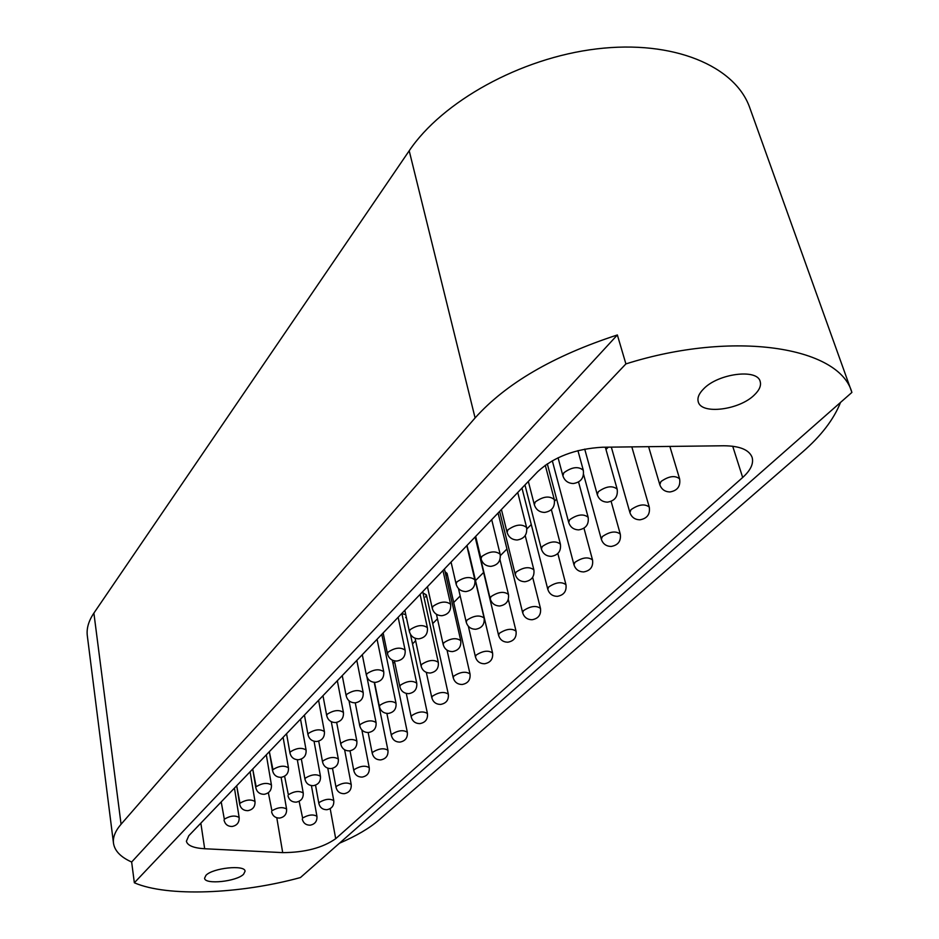 <?xml version="1.0" encoding="UTF-8"?>
<svg xmlns="http://www.w3.org/2000/svg" width="939" height="939" viewBox="0 0 939 939"><rect width="100%" height="100%" fill="white"/><g stroke="black" fill="none" stroke-linecap="round" stroke-linejoin="round"><path stroke-width="1.41" d="M754.334 394.99C759.416 390.108 761.365 385.589 760.156 381.434C757.339 368.44 718.135 373.511 703.651 388.84C698.945 393.558 697.149 397.89 698.264 401.81C701.151 414.815 739.286 410.097 754.334 394.99M243.6 874.221L245.079 871.228C245.161 864.537 212.613 867.918 205.934 875.359L204.585 878.211C204.643 884.902 236.651 881.58 243.6 874.221M383.288 633.684L382.466 633.649M405.625 617.639L406.235 616.817M405.777 614.646L401.904 613.613M425.508 597.051L426.376 594.915L423.008 592.932M468.538 551.921L468.15 550.277M446.154 575.677L447.07 573.4L445.027 571.663M131.648 862.025L134.347 882.777C167.189 897.121 240.138 894.116 300.433 877.554L851.884 392.432L749.85 107.973C735.39 66.059 673.392 39.649 596.746 48.887C520.159 57.983 442.069 101.799 409.204 150.768L93.888 613.097C88.606 620.961 86.411 628.508 87.315 635.738L113.49 843.199C114.64 850.851 120.697 857.131 131.648 862.025L617.357 334.965C553.411 355.799 505.992 383.452 475.099 417.925L121.072 824.242C115.274 830.98 112.75 837.295 113.49 843.199M339.495 843.199C356.092 836.062 369.156 828.421 378.675 820.252L802.469 452.093C821.097 435.931 833.785 419.381 840.522 402.432M617.357 334.965L625.902 363.909C733.418 329.871 839.36 346.691 851.837 392.279M851.779 392.138L842.154 365.294M330.188 808.655L335.704 838.691L742.679 477.482C750.672 470.251 753.817 463.537 752.116 457.363C749.158 449.758 739.709 445.896 723.769 445.767L602.427 447.234C575.384 448.772 553.81 456.917 537.695 471.671L188.809 835.71L186.392 841.227C187.471 845.558 193.563 848.058 204.679 848.75L282.698 852.624L276.794 817.775M335.704 838.691C322.593 847.882 304.929 852.518 282.698 852.624M134.347 882.777L625.902 363.909M374.227 682.36L387.948 750.32C384.039 747.808 378.969 748.43 372.76 752.186L372.278 753.489L368.147 732.549M393.018 663.474L394.65 661.842M412.503 643.896L415.637 640.762M432.715 623.59L437.457 618.824M453.701 602.498L460.18 595.983M475.51 580.584L483.597 572.461M500.393 555.583L506.954 548.986M526.873 528.974L531.274 524.549M554.585 501.121L556.616 499.079M605.972 449.488L608.296 447.164M475.099 417.925L409.204 150.768M121.072 824.242L93.888 613.097M742.679 477.482L732.713 446.236M200.84 823.151L204.679 848.75M447.034 650.14L453.208 677.77L453.842 676.045C460.521 671.819 465.92 671.139 470.028 673.991L447.07 573.4M468.361 626.278L475.451 656.96L476.12 655.117C482.939 650.762 488.421 650.058 492.576 653.016L468.549 551.052M475.134 536.955L498.586 635.327L499.313 633.344C506.262 628.848 511.837 628.121 516.051 631.172L508.316 599.411M498.081 513.011L522.683 612.803L523.457 610.655C530.547 606.019 536.228 605.279 540.488 608.425L532.659 577.309M426.318 672.383L431.823 697.771L432.409 696.175C438.971 692.078 444.276 691.409 448.326 694.179L426.376 594.915M406.27 693.416L411.235 717.044L411.775 715.541C418.219 711.562 423.442 710.917 427.456 713.593L410.449 634.294M386.88 713.44L391.399 735.601L391.903 734.204C398.23 730.342 403.371 729.697 407.338 732.291L392.326 660.152M394.439 660.88L399.85 686.796L400.401 685.188C407.08 680.928 412.538 680.27 416.752 683.216L401.857 613.413M415.085 638.25L421.095 666.103L421.681 664.378C428.501 659.988 434.041 659.319 438.313 662.359L422.726 591.64M436.447 614.282L443.196 644.588L443.83 642.734C450.779 638.203 456.424 637.511 460.744 640.656L444.429 568.999M374.508 682.36L379.415 706.691L379.931 705.201C386.492 701.069 391.856 700.424 396.023 703.276L381.786 634.365M521.967 488.08L547.801 589.328L548.634 587.028C555.865 582.239 561.639 581.464 565.959 584.704L557.836 553.517M547.308 463.807L573.987 564.855L574.891 562.367C582.274 557.414 588.154 556.616 592.532 559.961L583.976 528.211M583.577 474.395L601.336 539.303L602.31 536.615C609.845 531.497 615.831 530.664 620.28 534.115L611.125 501.379M350.024 750.836L353.839 770.755L354.285 769.534C360.388 765.884 365.377 765.273 369.25 767.703L361.855 729.932M332.5 768.348L336.045 787.422L336.467 786.272C342.465 782.715 347.371 782.117 351.209 784.464L344.601 749.745M611.324 447.117L629.916 512.624L630.961 509.701C638.661 504.407 644.764 503.539 649.272 507.107L631.818 446.87M648.603 446.671L659.812 484.712L660.95 481.543C668.803 476.073 675.024 475.169 679.601 478.831L669.859 446.412M315.539 785.168L318.861 803.514L319.248 802.434C325.14 798.983 329.988 798.385 333.779 800.662L327.77 768.172M299.13 801.307L302.616 818.057C308.415 814.688 313.192 814.113 316.936 816.308L311.419 785.603M355.259 702.841L359.754 725.847L360.236 724.45C366.668 720.448 371.95 719.814 376.07 722.572L366.949 677.019M336.667 722.408L340.822 744.298L341.268 742.995C347.583 739.11 352.782 738.488 356.855 741.153L349.003 700.764M318.708 741.117L322.57 762.081L322.981 760.872C329.19 757.092 334.307 756.482 338.333 759.052L331.291 721.68M301.36 759.041L304.964 779.241L305.351 778.102C311.455 774.429 316.49 773.842 320.469 776.318L314.049 741.247M284.587 776.224L288.343 794.734C294.33 791.166 299.295 790.579 303.227 792.986L297.323 759.745M268.354 792.716L271.911 810.791C277.803 807.317 282.686 806.742 286.583 809.066L281.113 777.339M458.467 588.53L466.225 622.181L466.906 620.174C473.995 615.491 479.723 614.787 484.113 618.038L467.012 545.442M475.392 536.685L490.217 598.824L490.956 596.664C498.186 591.828 504.02 591.101 508.469 594.457L499.959 559.574M499.654 511.368L515.253 574.468L516.039 572.133C523.422 567.144 529.373 566.381 533.88 569.856L525.206 535.559M524.971 484.958L541.392 549.045L542.249 546.521C549.784 541.357 555.841 540.559 560.407 544.151L551.369 509.631M552.308 460.756L568.717 522.483L569.644 519.748C577.332 514.396 583.495 513.574 588.143 517.283L578.553 482M584.715 449.112L597.298 494.7L598.296 491.731C606.16 486.191 612.451 485.334 617.158 489.149L605.326 447.199M362.29 654.694L366.41 675.305C367.712 679.895 370.752 682.254 375.541 682.371C370.752 682.254 367.712 679.895 366.41 675.305L362.29 654.694L366.41 675.305C367.712 679.895 370.752 682.254 375.541 682.371C370.752 682.254 367.712 679.895 366.41 675.305L362.29 654.694L366.41 675.305C367.712 679.895 370.752 682.254 375.541 682.371C370.752 682.254 367.712 679.895 366.41 675.305L362.29 654.694L366.41 675.305C367.712 679.895 370.752 682.254 375.541 682.371C370.752 682.254 367.712 679.895 366.41 675.305L362.29 654.694L366.41 675.305L366.926 673.697C373.745 669.272 379.344 668.627 383.734 671.772L377.067 639.271M387.478 653.896L388.03 652.171C394.979 647.605 400.671 646.948 405.12 650.187L398.148 617.287L405.12 650.187C400.671 646.948 394.979 647.605 388.03 652.171C394.979 647.605 400.671 646.948 405.12 650.187C400.671 646.948 394.979 647.605 388.03 652.171C394.979 647.605 400.671 646.948 405.12 650.187C400.671 646.948 394.979 647.605 388.03 652.171C394.979 647.605 400.671 646.948 405.12 650.187C400.671 646.948 394.979 647.605 388.03 652.171L387.478 653.896L388.03 652.171L387.478 653.896L388.03 652.171L387.478 653.896L388.03 652.171L387.478 653.896L383.135 632.945L387.478 653.896C388.816 658.544 391.903 660.927 396.751 661.056C402.843 659.964 405.636 656.349 405.12 650.187C405.636 656.349 402.843 659.964 396.751 661.056C402.843 659.964 405.636 656.349 405.12 650.187C405.636 656.349 402.843 659.964 396.751 661.056C402.843 659.964 405.636 656.349 405.12 650.187C405.636 656.349 402.843 659.964 396.751 661.056C402.843 659.964 405.636 656.349 405.12 650.187C405.636 656.349 402.843 659.964 396.751 661.056C391.903 660.927 388.816 658.544 387.478 653.896L383.135 632.945L387.478 653.896C388.816 658.544 391.903 660.927 396.751 661.056C391.903 660.927 388.816 658.544 387.478 653.896L383.135 632.945L387.478 653.896C388.816 658.544 391.903 660.927 396.751 661.056C391.903 660.927 388.816 658.544 387.478 653.896L383.135 632.945L387.478 653.896C388.816 658.544 391.903 660.927 396.751 661.056C391.903 660.927 388.816 658.544 387.478 653.896M404.838 610.303L409.404 631.607C410.789 636.302 413.935 638.72 418.841 638.849C413.935 638.72 410.789 636.302 409.404 631.607L404.838 610.303L409.404 631.607C410.789 636.302 413.935 638.72 418.841 638.849C413.935 638.72 410.789 636.302 409.404 631.607L404.838 610.303L409.404 631.607C410.789 636.302 413.935 638.72 418.841 638.849C413.935 638.72 410.789 636.302 409.404 631.607L404.838 610.303L409.404 631.607L410.003 629.752C417.092 625.034 422.89 624.353 427.398 627.71L420.085 594.387M432.28 608.378L432.914 606.371C440.145 601.488 446.048 600.796 450.626 604.27L442.95 570.536L450.626 604.27C446.048 600.796 440.145 601.488 432.914 606.371C440.145 601.488 446.048 600.796 450.626 604.27C446.048 600.796 440.145 601.488 432.914 606.371C440.145 601.488 446.048 600.796 450.626 604.27C446.048 600.796 440.145 601.488 432.914 606.371L432.28 608.378L432.914 606.371L432.28 608.378L432.914 606.371L432.28 608.378L427.456 586.699L432.28 608.378C433.701 613.12 436.893 615.561 441.858 615.714C448.314 614.587 451.225 610.773 450.626 604.27C451.225 610.773 448.314 614.587 441.858 615.714C448.314 614.587 451.225 610.773 450.626 604.27C451.225 610.773 448.314 614.587 441.858 615.714C448.314 614.587 451.225 610.773 450.626 604.27C451.225 610.773 448.314 614.587 441.858 615.714C436.893 615.561 433.701 613.12 432.28 608.378L427.456 586.699L432.28 608.378C433.701 613.12 436.893 615.561 441.858 615.714C436.893 615.561 433.701 613.12 432.28 608.378L427.456 586.699L432.28 608.378C433.701 613.12 436.893 615.561 441.858 615.714C436.893 615.561 433.701 613.12 432.28 608.378M451.06 562.074L456.131 584.152C457.61 588.929 460.849 591.406 465.873 591.57C460.849 591.406 457.61 588.929 456.131 584.152L451.06 562.074L456.131 584.152C457.61 588.929 460.849 591.406 465.873 591.57C460.849 591.406 457.61 588.929 456.131 584.152L451.06 562.074L456.131 584.152L456.824 581.969C464.206 576.933 470.216 576.206 474.852 579.809L466.812 545.641M481.05 558.846L481.801 556.487C489.336 551.275 495.452 550.524 500.158 554.245L491.707 519.654L500.158 554.245C495.452 550.524 489.336 551.275 481.801 556.487C489.336 551.275 495.452 550.524 500.158 554.245C495.452 550.524 489.336 551.275 481.801 556.487L481.05 558.846L481.801 556.487L481.05 558.846L475.686 536.38L481.05 558.846C482.564 563.682 485.862 566.182 490.944 566.358C497.811 565.172 500.886 561.146 500.158 554.245C500.886 561.146 497.811 565.172 490.944 566.358C497.811 565.172 500.886 561.146 500.158 554.245C500.886 561.146 497.811 565.172 490.944 566.358C485.862 566.182 482.564 563.682 481.05 558.846L475.686 536.38L481.05 558.846C482.564 563.682 485.862 566.182 490.944 566.358C485.862 566.182 482.564 563.682 481.05 558.846M501.426 509.525L507.095 532.413C508.668 537.284 512.013 539.808 517.154 539.995C512.013 539.808 508.668 537.284 507.095 532.413L501.426 509.525L507.095 532.413L507.905 529.854C515.605 524.455 521.838 523.669 526.615 527.53L517.741 492.506M534.35 504.759L535.23 501.978C543.094 496.379 549.444 495.569 554.303 499.548L545.254 465.216L554.303 499.548C549.444 495.569 543.094 496.379 535.23 501.978L534.35 504.759L528.34 481.437L534.35 504.759C535.969 509.666 539.373 512.213 544.573 512.424C551.921 511.192 555.16 506.896 554.303 499.548C555.16 506.896 551.921 511.192 544.573 512.424C539.373 512.213 535.969 509.666 534.35 504.759M558.071 457.774L562.895 475.803L563.846 472.775C571.886 466.965 578.365 466.12 583.295 470.239L577.931 450.638M346.174 695.869L346.655 694.379C353.346 690.095 358.851 689.461 363.182 692.489L356.82 660.41L363.182 692.489C358.851 689.461 353.346 690.095 346.655 694.379C353.346 690.095 358.851 689.461 363.182 692.489C358.851 689.461 353.346 690.095 346.655 694.379C353.346 690.095 358.851 689.461 363.182 692.489C358.851 689.461 353.346 690.095 346.655 694.379C353.346 690.095 358.851 689.461 363.182 692.489C358.851 689.461 353.346 690.095 346.655 694.379L346.174 695.869L346.655 694.379L346.174 695.869L346.655 694.379L346.174 695.869L346.655 694.379L346.174 695.869L342.254 675.599L346.174 695.869C347.442 700.424 350.435 702.748 355.153 702.853C360.94 701.797 363.616 698.346 363.182 692.489C363.616 698.346 360.94 701.797 355.153 702.853C360.94 701.797 363.616 698.346 363.182 692.489C363.616 698.346 360.94 701.797 355.153 702.853C360.94 701.797 363.616 698.346 363.182 692.489C363.616 698.346 360.94 701.797 355.153 702.853C360.94 701.797 363.616 698.346 363.182 692.489C363.616 698.346 360.94 701.797 355.153 702.853C350.435 702.748 347.442 700.424 346.174 695.869L342.254 675.599L346.174 695.869C347.442 700.424 350.435 702.748 355.153 702.853C350.435 702.748 347.442 700.424 346.174 695.869L342.254 675.599L346.174 695.869C347.442 700.424 350.435 702.748 355.153 702.853C350.435 702.748 347.442 700.424 346.174 695.869L342.254 675.599L346.174 695.869C347.442 700.424 350.435 702.748 355.153 702.853C350.435 702.748 347.442 700.424 346.174 695.869M366.926 673.697C373.745 669.272 379.344 668.627 383.734 671.772C379.344 668.627 373.745 669.272 366.926 673.697C373.745 669.272 379.344 668.627 383.734 671.772C379.344 668.627 373.745 669.272 366.926 673.697C373.745 669.272 379.344 668.627 383.734 671.772C379.344 668.627 373.745 669.272 366.926 673.697C373.745 669.272 379.344 668.627 383.734 671.772C379.344 668.627 373.745 669.272 366.926 673.697M410.003 629.752C417.092 625.034 422.89 624.353 427.398 627.71C422.89 624.353 417.092 625.034 410.003 629.752C417.092 625.034 422.89 624.353 427.398 627.71C422.89 624.353 417.092 625.034 410.003 629.752C417.092 625.034 422.89 624.353 427.398 627.71C422.89 624.353 417.092 625.034 410.003 629.752M456.824 581.969C464.206 576.933 470.216 576.206 474.852 579.809C470.216 576.206 464.206 576.933 456.824 581.969C464.206 576.933 470.216 576.206 474.852 579.809C470.216 576.206 464.206 576.933 456.824 581.969M507.905 529.854C515.605 524.455 521.838 523.669 526.615 527.53C521.838 523.669 515.605 524.455 507.905 529.854M322.981 695.717L326.725 715.659C327.946 720.154 330.892 722.455 335.552 722.549C330.892 722.455 327.946 720.154 326.725 715.659L322.981 695.717L326.725 715.659C327.946 720.154 330.892 722.455 335.552 722.549C330.892 722.455 327.946 720.154 326.725 715.659L322.981 695.717L326.725 715.659C327.946 720.154 330.892 722.455 335.552 722.549C330.892 722.455 327.946 720.154 326.725 715.659L322.981 695.717L326.725 715.659L327.159 714.274C333.721 710.119 339.143 709.497 343.428 712.419L337.336 680.728M307.992 734.697L308.415 733.406C314.847 729.38 320.176 728.77 324.401 731.598L318.591 700.294L324.401 731.598C320.176 728.77 314.847 729.38 308.415 733.406C314.847 729.38 320.176 728.77 324.401 731.598C320.176 728.77 314.847 729.38 308.415 733.406C314.847 729.38 320.176 728.77 324.401 731.598C320.176 728.77 314.847 729.38 308.415 733.406L307.992 734.697L308.415 733.406L307.992 734.697L308.415 733.406L307.992 734.697L304.436 715.072L307.992 734.697C309.177 739.146 312.077 741.411 316.689 741.505C322.194 740.484 324.765 737.174 324.401 731.598C324.765 737.174 322.194 740.484 316.689 741.505C322.194 740.484 324.765 737.174 324.401 731.598C324.765 737.174 322.194 740.484 316.689 741.505C322.194 740.484 324.765 737.174 324.401 731.598C324.765 737.174 322.194 740.484 316.689 741.505C312.077 741.411 309.177 739.146 307.992 734.697L304.436 715.072L307.992 734.697C309.177 739.146 312.077 741.411 316.689 741.505C312.077 741.411 309.177 739.146 307.992 734.697L304.436 715.072L307.992 734.697C309.177 739.146 312.077 741.411 316.689 741.505C312.077 741.411 309.177 739.146 307.992 734.697M327.159 714.274C333.721 710.119 339.143 709.497 343.428 712.419C339.143 709.497 333.721 710.119 327.159 714.274C333.721 710.119 339.143 709.497 343.428 712.419C339.143 709.497 333.721 710.119 327.159 714.274C333.721 710.119 339.143 709.497 343.428 712.419C339.143 709.497 333.721 710.119 327.159 714.274M286.559 733.711L289.963 753.043C291.113 757.444 293.966 759.674 298.508 759.757C293.966 759.674 291.113 757.444 289.963 753.043L286.559 733.711L289.963 753.043C291.113 757.444 293.966 759.674 298.508 759.757C293.966 759.674 291.113 757.444 289.963 753.043L286.559 733.711L289.963 753.043L290.351 751.834C296.665 747.925 301.912 747.327 306.091 750.061L300.527 719.145M272.58 770.719L272.944 769.593C279.153 765.79 284.317 765.203 288.449 767.844L283.108 737.315L288.449 767.844C284.317 765.203 279.153 765.79 272.944 769.593C279.153 765.79 284.317 765.203 288.449 767.844C284.317 765.203 279.153 765.79 272.944 769.593L269.34 751.681L272.58 770.719C273.707 775.062 276.512 777.281 280.996 777.351C286.254 776.353 288.743 773.184 288.449 767.844C288.743 773.184 286.254 776.353 280.996 777.351C286.254 776.353 288.743 773.184 288.449 767.844C288.743 773.184 286.254 776.353 280.996 777.351C276.512 777.281 273.707 775.062 272.58 770.719L269.34 751.681L272.58 770.719C273.707 775.062 276.512 777.281 280.996 777.351C276.512 777.281 273.707 775.062 272.58 770.719M290.351 751.834C296.665 747.925 301.912 747.327 306.091 750.061C301.912 747.327 296.665 747.925 290.351 751.834C296.665 747.925 301.912 747.327 306.091 750.061C301.912 747.327 296.665 747.925 290.351 751.834M252.72 769.018L255.819 787.762C256.91 792.07 259.669 794.253 264.105 794.312C259.669 794.253 256.91 792.07 255.819 787.762L252.72 769.018L256.159 786.718C262.263 783.02 267.345 782.445 271.43 784.992L266.312 754.839M239.656 804.218L239.973 803.244C245.959 799.652 250.971 799.077 255.009 801.542L250.103 771.752L255.009 801.542C250.971 799.077 245.959 799.652 239.973 803.244L236.687 785.755L239.656 804.218C240.713 808.479 243.424 810.627 247.814 810.686C252.849 809.711 255.244 806.671 255.009 801.542C255.244 806.671 252.849 809.711 247.814 810.686C243.424 810.627 240.713 808.479 239.656 804.218M256.159 786.718C262.263 783.02 267.345 782.445 271.43 784.992C267.345 782.445 262.263 783.02 256.159 786.718M221.205 801.906L224.327 819.195C230.219 815.698 235.161 815.146 239.152 817.517L234.445 788.091M453.208 677.77C454.546 682.172 457.528 684.414 462.129 684.496C467.974 683.404 470.603 679.895 470.028 673.991M475.451 656.96C476.824 661.408 479.852 663.673 484.512 663.767C490.51 662.652 493.198 659.061 492.576 653.016M498.586 635.327C500.006 639.811 503.081 642.1 507.799 642.206C513.973 641.067 516.72 637.393 516.051 631.172M522.683 612.803C524.15 617.322 527.272 619.634 532.049 619.752C538.399 618.59 541.216 614.81 540.488 608.425M431.823 697.771C433.125 702.137 436.048 704.356 440.602 704.426C446.283 703.358 448.865 699.931 448.326 694.179M411.235 717.044C412.491 721.363 415.378 723.558 419.874 723.617C425.414 722.561 427.949 719.215 427.456 713.593M391.399 735.601C392.631 739.873 395.46 742.045 399.908 742.103C405.319 741.059 407.796 737.796 407.338 732.291M399.85 686.796C401.153 691.268 404.134 693.557 408.794 693.651C414.604 692.571 417.256 689.097 416.752 683.216M421.095 666.103C422.433 670.622 425.461 672.934 430.191 673.04C436.142 671.948 438.853 668.392 438.313 662.359M443.196 644.588C444.581 649.154 447.657 651.49 452.445 651.596C458.572 650.492 461.342 646.842 460.744 640.656M379.415 706.691C380.682 711.116 383.617 713.382 388.23 713.464C393.887 712.408 396.481 709.015 396.023 703.276M547.801 589.328C549.303 593.882 552.472 596.23 557.308 596.347C563.858 595.162 566.745 591.277 565.959 584.704M573.987 564.855C575.548 569.445 578.764 571.804 583.647 571.933C590.42 570.724 593.378 566.733 592.532 559.961M601.336 539.303C602.944 543.927 606.207 546.31 611.148 546.451C618.155 545.207 621.195 541.099 620.28 534.115M372.278 753.489C373.476 757.726 376.269 759.874 380.659 759.921C385.941 758.9 388.37 755.695 387.948 750.32M353.839 770.755C355.001 774.945 357.747 777.058 362.09 777.105C367.255 776.095 369.649 772.961 369.25 767.703M336.045 787.422C337.171 791.565 339.883 793.655 344.167 793.69C349.226 792.704 351.573 789.629 351.209 784.464M629.916 512.624C631.571 517.26 634.881 519.666 639.882 519.819C647.135 518.551 650.269 514.314 649.272 507.107M659.812 484.712C661.514 489.372 664.882 491.79 669.918 491.966C677.453 490.663 680.681 486.285 679.601 478.831M318.861 803.514C319.964 807.61 322.629 809.688 326.854 809.711C331.807 808.737 334.108 805.721 333.779 800.662M302.252 819.066C303.32 823.127 305.95 825.17 310.128 825.193C314.976 824.219 317.241 821.261 316.936 816.308M359.754 725.847C360.987 730.225 363.874 732.455 368.417 732.537C373.945 731.493 376.492 728.171 376.07 722.572M340.822 744.298C342.007 748.629 344.848 750.836 349.343 750.907C354.742 749.885 357.243 746.634 356.855 741.153M322.57 762.081C323.72 766.377 326.526 768.548 330.962 768.607C336.232 767.597 338.686 764.416 338.333 759.052M304.964 779.241C306.091 783.49 308.837 785.638 313.227 785.685C318.38 784.687 320.798 781.577 320.469 776.318M287.98 795.803C289.071 800.005 291.783 802.117 296.114 802.164C301.161 801.19 303.532 798.127 303.227 792.986M271.571 811.789C272.639 815.944 275.303 818.045 279.587 818.08C284.517 817.118 286.853 814.113 286.583 809.066M466.225 622.181C467.645 626.783 470.779 629.153 475.615 629.271C481.918 628.132 484.759 624.388 484.113 618.038M490.217 598.824C491.684 603.472 494.865 605.866 499.759 605.995C506.262 604.845 509.161 600.995 508.469 594.457M515.253 574.468C516.767 579.152 519.995 581.57 524.948 581.722C531.65 580.537 534.631 576.581 533.88 569.856M541.392 549.045C542.953 553.775 546.24 556.205 551.24 556.369C558.177 555.16 561.229 551.087 560.407 544.151M568.717 522.483C570.325 527.237 573.659 529.702 578.717 529.878C585.889 528.634 589.035 524.443 588.143 517.283M597.298 494.7C598.953 499.489 602.345 501.966 607.463 502.154C614.892 500.886 618.132 496.555 617.158 489.149M366.41 675.305C367.712 679.895 370.752 682.254 375.541 682.371C381.469 681.303 384.204 677.77 383.734 671.772C384.204 677.77 381.469 681.303 375.541 682.371C381.469 681.303 384.204 677.77 383.734 671.772C384.204 677.77 381.469 681.303 375.541 682.371C381.469 681.303 384.204 677.77 383.734 671.772C384.204 677.77 381.469 681.303 375.541 682.371C381.469 681.303 384.204 677.77 383.734 671.772C384.204 677.77 381.469 681.303 375.541 682.371C381.469 681.303 384.204 677.77 383.734 671.772M409.404 631.607C410.789 636.302 413.935 638.72 418.841 638.849C425.097 637.745 427.961 634.036 427.398 627.71C427.961 634.036 425.097 637.745 418.841 638.849C425.097 637.745 427.961 634.036 427.398 627.71C427.961 634.036 425.097 637.745 418.841 638.849C425.097 637.745 427.961 634.036 427.398 627.71C427.961 634.036 425.097 637.745 418.841 638.849C425.097 637.745 427.961 634.036 427.398 627.71M456.131 584.152C457.61 588.929 460.849 591.406 465.873 591.57C472.528 590.42 475.521 586.499 474.852 579.809C475.521 586.499 472.528 590.42 465.873 591.57C472.528 590.42 475.521 586.499 474.852 579.809C475.521 586.499 472.528 590.42 465.873 591.57C472.528 590.42 475.521 586.499 474.852 579.809M507.095 532.413C508.668 537.284 512.013 539.808 517.154 539.995C524.255 538.798 527.401 534.643 526.615 527.53C527.401 534.643 524.255 538.798 517.154 539.995C524.255 538.798 527.401 534.643 526.615 527.53M562.895 475.803C564.574 480.733 568.025 483.315 573.271 483.538C580.901 482.27 584.246 477.845 583.295 470.239M326.725 715.659C327.946 720.154 330.892 722.455 335.552 722.549C341.186 721.516 343.815 718.135 343.428 712.419C343.815 718.135 341.186 721.516 335.552 722.549C341.186 721.516 343.815 718.135 343.428 712.419C343.815 718.135 341.186 721.516 335.552 722.549C341.186 721.516 343.815 718.135 343.428 712.419C343.815 718.135 341.186 721.516 335.552 722.549C341.186 721.516 343.815 718.135 343.428 712.419M289.963 753.043C291.113 757.444 293.966 759.674 298.508 759.757C303.896 758.747 306.419 755.519 306.091 750.061C306.419 755.519 303.896 758.747 298.508 759.757C303.896 758.747 306.419 755.519 306.091 750.061C306.419 755.519 303.896 758.747 298.508 759.757C303.896 758.747 306.419 755.519 306.091 750.061M255.819 787.762C256.91 792.07 259.669 794.253 264.105 794.312C269.258 793.338 271.7 790.227 271.43 784.992C271.7 790.227 269.258 793.338 264.105 794.312C269.258 793.338 271.7 790.227 271.43 784.992M224.034 820.111C225.067 824.325 227.743 826.449 232.062 826.484C237.004 825.534 239.363 822.541 239.152 817.517"/></g></svg>
